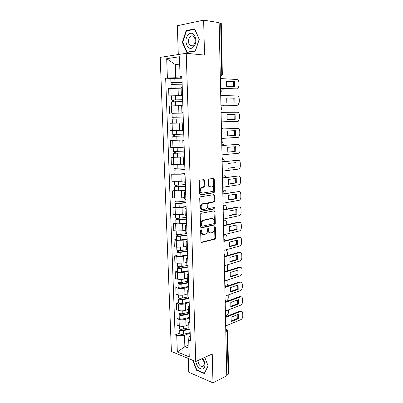 <?xml version="1.0" encoding="UTF-8"?>
<svg xmlns="http://www.w3.org/2000/svg" width="403" height="403" viewBox="0 0 403 403"><rect width="100%" height="100%" fill="white"/><g stroke="black" fill="none" stroke-linecap="round" stroke-linejoin="round"><path stroke-width="0.6" d="M201.137 229.634L200.629 230.486L200.941 241.588L201.727 242.445L215.076 239.16L215.645 238.012L215.388 227.196L214.764 226.632L214.381 227.423L214.416 228.828C214.371 230.541 213.776 231.755 212.623 232.471L211.091 232.884C209.666 233.015 208.86 232.098 208.663 230.123L208.623 228.703L208.089 228.093L207.59 228.934L207.631 230.36C207.59 232.083 206.981 233.312 205.812 234.042L204.225 234.475C202.764 234.611 201.933 233.68 201.727 231.69L201.686 230.249L201.137 229.634M204.623 180.615L203.837 179.642L199.979 180.146L199.243 181.325L199.601 194.009L200.397 194.956L214.043 192.76L214.537 191.682L214.24 179.335L213.484 178.383L208.744 179.058L208.265 180.131L208.401 185.481L209.172 186.433L211.409 186.105C213.58 185.652 214.2 190.423 212.119 191.511L202.699 193.097C200.482 193.596 199.772 188.79 201.903 187.627L204.276 187.083L204.769 186L204.623 180.615L203.847 180.549L203.47 179.693M186.246 53.287L204.533 55.085L203.636 20.15L219.146 22.664L226.758 375.792L212.986 382.85L212.24 353.98L195.747 361.531L186.246 53.287L160.208 57.382L171.396 351.471L195.747 361.531M200.911 213.348L200.18 214.552L200.533 226.995L201.319 227.881L214.759 224.924L215.308 223.801L215.016 211.681L214.27 210.789L200.911 213.348M200.069 210.583L199.712 198.019L200.447 196.825L213.877 194.659L214.633 195.586L214.759 200.83L214.058 201.994L208.502 203.001L207.988 204.109L208.079 207.616L208.845 208.527L214.406 207.495C215.026 207.752 215.081 208.22 214.567 208.895L200.86 211.499L200.069 210.583M188.327 358.469L188.78 372.236L212.986 382.85M203.636 20.15L177.34 25.737L178.287 54.541M219.151 22.956L221.272 23.47L222.34 74.328M227.725 331.105L228.622 373.762L228.103 374.422L227.201 331.604L225.756 329.221M226.743 375.117L228.103 374.422M188.936 328.636L190.075 329.81M189.687 317.771L185.778 319.231C183.466 319.957 181.219 320.017 179.043 319.418L179.275 325.941C181.446 326.561 183.687 326.501 186 325.755L188.811 324.672M179.275 325.941L177.149 325.181L176.912 318.682L179.249 317.821M189.858 323.161L188.73 322.153L189.788 320.934M179.043 319.418L176.912 318.682M188.428 312.965L189.566 314.053M178.705 302.421L176.353 303.222L176.59 309.781L178.725 310.481C180.907 311.056 183.158 310.99 185.481 310.3L188.307 309.282M189.35 307.338L188.216 306.411L189.284 305.278M189.188 302.351L185.259 303.716C182.937 304.386 180.68 304.451 178.494 303.902L176.353 303.222M187.914 297.147L189.052 298.144M178.156 286.881L175.794 287.621L176.03 294.24L178.171 294.88C180.363 295.404 182.624 295.339 184.962 294.694L187.803 293.757M188.836 291.369L187.697 290.518L188.775 289.48M188.685 286.795L184.74 288.049C182.398 288.674 180.131 288.734 177.935 288.236L175.794 287.621M187.395 281.178L188.533 282.085M177.602 271.194L175.224 271.874L175.466 278.554L177.617 279.133C179.814 279.606 182.085 279.541 184.433 278.947L187.294 278.085M188.317 275.244L187.173 274.473L188.261 273.526M188.181 271.088L184.211 272.242L177.375 272.428L175.224 271.874M186.871 265.053L188.015 265.874M177.043 255.366L174.65 255.981L174.897 262.721L177.053 263.24L183.904 263.053L186.78 262.267M187.788 258.968L186.649 258.278L187.743 257.426M187.672 255.24L183.677 256.283L176.811 256.469L174.65 255.981M186.337 248.782L187.486 249.502M176.479 239.387L174.076 239.936L174.318 246.742L176.484 247.195L183.37 247.009L186.257 246.298M187.259 242.53L186.115 241.931L187.219 241.17M187.153 239.241L183.138 240.178L176.242 240.364L174.076 239.936M185.803 232.35L186.952 232.979M175.91 223.257L173.492 223.741L173.738 230.612L175.91 231L182.826 230.813L185.733 230.184M186.725 225.937L185.582 225.423L186.69 224.763M186.634 223.091L182.594 223.917L175.668 224.103L173.492 223.741M185.264 215.761L186.413 216.29M175.335 206.976L172.902 207.394L173.154 214.325L175.33 214.653L182.282 214.467L185.204 213.917M186.186 209.182L185.037 208.754L186.156 208.195M186.11 206.789L182.05 207.5L175.083 207.686L172.902 207.394M184.72 199.011L185.874 199.445M174.756 190.538L172.308 190.886L172.56 197.888L181.728 197.959L184.67 197.495M185.642 192.266L184.488 191.924L185.617 191.465M185.576 190.332L181.496 190.926L172.308 190.886M184.171 182.101L185.325 182.428M174.167 173.945L171.708 174.227L171.96 181.295L181.174 181.295L184.131 180.917M185.088 175.179L183.934 174.932L185.073 174.58M185.042 173.723L180.937 174.197L171.708 174.227M183.612 165.023L184.77 165.25M173.577 157.195L171.099 157.407L171.356 164.54L183.587 164.177M184.534 157.931L183.375 157.769L184.524 157.523M184.503 156.948L171.099 157.407M183.053 147.775L184.211 147.896M173.008 140.279L170.489 140.42L170.746 147.624L183.038 147.276M183.975 140.506L182.811 140.44L183.964 140.304M183.959 140.017L170.489 140.42M183.405 122.91L182.242 122.94L182.483 130.365L183.647 130.376M182.242 122.95L169.87 123.273L170.131 130.547L179.496 130.33M183.078 112.8L181.914 112.764L183.078 112.679M172.353 113.278L183.088 112.981M182.831 105.138L181.667 105.279M181.229 105.646L169.245 105.954L169.512 113.303M182.509 95.138L181.335 94.987L182.499 94.801M182.529 95.728L168.882 95.889L182.529 95.617M182.257 87.184L181.088 87.441M181.113 88.181L168.615 88.469L168.882 95.889M179.667 63.966L175.295 64.576L175.738 77.754L167.391 77.97L166.691 58.687L179.431 56.742L180.081 76.51L181.904 76.303L190.423 340.737L188.705 340.087L188.906 336.984L190.287 336.419M190.176 333.049L184.483 335.336L184.866 346.615L188.972 348.232M188.866 344.928L184.866 346.615L177.33 352.005L176.731 335.553L184.483 335.336M188.705 340.087L189.254 356.887L177.33 352.005M167.391 77.97L165.663 78.167L175.098 334.933L176.731 335.553M192.674 360.262L196.548 370.241L204.417 373.611L208.19 366.08L204.774 357.401M186.136 30.593L182.317 42.305L186.806 52.466L195.289 51.121L199.329 39.257L194.659 28.89L186.136 30.593L187.314 30.754M179.698 64.913L175.295 64.576L166.691 58.687M181.934 77.305L180.428 77.22L180.081 76.51M175.738 77.754L181.96 78.086M179.788 333.08L175.098 334.933M170.791 78.434L165.663 78.167M196.996 370.025L196.548 370.241M182.771 42.36L182.317 42.305M201.686 230.249L200.921 230.118L200.961 231.554C201.127 233.372 201.858 234.314 203.167 234.38M210.069 232.793C208.779 232.738 208.054 231.806 207.898 229.997L207.857 228.577L208.623 228.703M201.168 242.248L214.315 239.019L214.885 237.876L214.623 227.075L215.388 227.196M200.785 227.705L213.993 224.803L214.542 223.68L213.978 210.845M201.56 225.609L202.11 226.234L213.781 223.715L214.27 222.889L214.235 221.403C214.048 219.439 213.247 218.502 211.832 218.587L203.273 220.441C202.135 221.176 201.55 222.396 201.515 224.088L201.56 225.609L200.795 225.489L201.838 226.189M200.795 225.489L200.749 223.967C200.785 222.275 201.369 221.061 202.508 220.325L211.066 218.476M208.527 208.487L207.308 207.52L207.218 204.014L207.933 202.84L213.479 201.832L213.988 200.739L213.862 195.505L213.545 194.714M200.362 211.343L213.676 208.845L214.018 207.565M203.031 203.923L202.477 204.13C200.286 205.248 200.936 210.149 203.188 209.575L206.512 208.92L207.036 207.807L206.946 204.291L206.17 203.374L201.707 204.034C199.55 205.137 200.135 209.958 202.356 209.484M205.706 203.319L206.17 203.374M202.261 203.827L205.404 203.278M201.928 193.017C199.707 193.516 199.001 188.715 201.127 187.556L203.505 187.012L203.994 185.929L203.847 180.549M208.754 186.312L210.638 186.04M199.943 194.825L213.273 192.684L213.766 191.606L213.469 179.28L213.101 178.433M188.906 327.71L183.385 329.024C181.355 329.342 180.106 329.13 179.622 328.38L179.622 328.309M188.947 328.803L182.821 330.269L181.018 329.956L181.395 329.17M225.71 315.584L226.698 315.191C227.851 314.572 228.466 313.418 228.546 311.741L228.506 309.877M189.239 329.301L183.441 330.692C181.415 331.014 180.161 330.798 179.683 330.042L180.499 329.014M190.166 332.616L183.561 334.223C181.536 334.55 180.287 334.329 179.809 333.558L179.803 333.488M181.436 330.264L181.41 329.578L180.509 329.246M231 321.06L237.755 318.284L237.846 314.531M226.048 316.597L239.966 311.056L241.125 311.287M238.702 318.582L238.626 314.214L231.085 317.257L231.176 321.685L238.702 318.582L237.755 318.284M225.685 325.956L240.944 319.609C242.092 318.964 242.707 317.781 242.792 316.058L242.747 313.388C242.626 311.826 242.017 311.141 240.913 311.338L239.856 311.096M225.932 317.322L240.803 311.378M188.408 312.396L182.856 313.625C180.821 313.927 179.562 313.73 179.083 313.035L179.078 312.97M188.649 313.499L182.292 314.919L180.479 314.632L180.861 313.766M225.71 301.323L226.4 301.071C227.559 300.477 228.179 299.333 228.254 297.646L228.199 294.966M189.219 313.902L182.917 315.312C180.882 315.614 179.622 315.418 179.144 314.713L179.96 313.625M189.672 317.363L183.038 318.874C181.002 319.181 179.748 318.98 179.264 318.264L179.264 318.194M180.902 314.919L180.876 314.28L179.97 313.972M187.909 296.935L182.327 298.089C180.277 298.371 179.013 298.19 178.534 297.55L178.534 297.49M188.68 297.993L181.758 299.429L179.94 299.167L180.343 298.84L180.317 298.22M227.025 286.165L227.962 283.43L227.796 279.954M189.062 298.401L182.383 299.787C180.337 300.074 179.073 299.892 178.594 299.243L179.431 298.558L179.416 298.094M189.178 301.973L182.509 303.383C180.463 303.671 179.199 303.484 178.72 302.824L178.72 302.764M180.363 299.429L180.343 298.84L179.431 298.558M195.813 361.506C196.981 366.725 199.309 369.229 202.795 369.017C205.737 368.191 205.616 361.813 202.578 358.403M198.049 360.478C198.19 363.702 199.46 365.778 201.858 366.7L202.855 366.629C205.026 364.624 204.739 361.975 201.994 358.67M204.739 357.416L208.079 365.909L204.427 373.203L196.8 369.944L193.118 360.443M204.684 373.082L204.427 373.203M193.526 46.829C199.127 41.368 193.41 28.678 188.186 34.854C182.771 40.33 188.251 52.743 193.526 46.829M193.621 45.04C195.732 41.847 195.702 38.945 193.526 36.335C192.322 35.514 191.133 35.686 189.969 36.854C187.879 40.088 187.934 42.985 190.125 45.544C191.304 46.335 192.468 46.164 193.621 45.04M182.735 42.28L186.438 30.93L194.694 29.288L199.218 39.328L195.304 50.813L187.083 52.123L182.735 42.28M188.236 52.239L187.083 52.123M230.718 306.371L237.493 303.776L237.574 299.948M225.71 301.731L239.604 296.593L240.828 296.779M238.445 304.048L238.369 299.646L230.793 302.487L230.884 306.95L238.445 304.048L237.493 303.776M225.363 311.096L240.697 305.157C241.85 304.537 242.47 303.363 242.556 301.63L242.51 298.935C242.379 297.313 241.74 296.613 240.596 296.84L239.604 296.593M225.489 302.441L240.556 296.855M230.43 291.55L237.231 289.147L237.302 285.233M225.327 286.745L239.352 281.964L240.309 282.201C241.478 281.974 242.132 282.694 242.274 284.362L242.319 287.082C242.233 288.825 241.609 289.989 240.45 290.578L225.04 296.099M238.188 289.394L238.113 284.951L230.496 287.586L230.587 292.089L238.188 289.394L237.231 289.147M224.97 287.445L240.309 282.201M187.41 281.339L181.788 282.402C179.733 282.669 178.464 282.508 177.985 281.919L177.98 281.868M188.544 282.392L181.219 283.793L179.395 283.556L179.798 283.254L179.773 282.528M227.312 270.881L227.614 266.418L227.186 264.867M188.559 282.835L181.849 284.12C179.793 284.387 178.524 284.221 178.045 283.631L178.887 283.002L178.861 282.417M188.675 286.437L181.97 287.747C179.919 288.019 178.65 287.853 178.171 287.248L178.166 287.188M179.819 283.798L179.798 283.254L178.887 283.002M187.199 265.542L181.249 266.574C179.179 266.816 177.904 266.675 177.426 266.146L177.426 266.096M188.04 266.726L180.68 268.01L178.846 267.804L179.249 267.527L179.219 266.695M227.282 255.588L227.312 251.94L226.184 249.729M188.055 267.124L181.305 268.307C179.239 268.554 177.965 268.408 177.486 267.874L178.333 267.3L178.307 266.595M188.171 270.761L181.431 271.97C179.37 272.221 178.096 272.07 177.617 271.521L177.612 271.471M179.27 268.02L179.249 267.527L178.333 267.3M187.486 249.533L180.7 250.595C178.625 250.817 177.345 250.696 176.862 250.228L176.862 250.182M187.531 250.913L180.131 252.082L178.287 251.9L178.695 251.653L178.665 250.706M227.07 240.218L227.015 237.342C226.864 235.659 226.189 234.873 225 234.989L223.73 235.297M187.541 251.271L180.761 252.343C178.685 252.57 177.406 252.444 176.922 251.966L177.778 251.457L177.748 250.621M187.662 254.943L180.887 256.041C178.811 256.273 177.537 256.142 177.053 255.653L177.053 255.608M223.72 234.919L225 234.989M178.715 252.092L178.695 251.653L177.778 251.457M230.143 276.599L236.969 274.383L237.024 270.393M224.884 271.642L239.095 267.209L240.057 267.426C241.231 267.229 241.891 267.975 242.032 269.662L242.077 272.403C242.001 274.105 241.397 275.254 240.269 275.843L224.713 280.972M237.926 274.609L237.851 270.131L230.199 272.554L230.289 277.098L237.926 274.609L236.969 274.383M224.526 272.282L240.057 267.426M229.856 261.517L236.702 259.492L236.742 255.416M224.35 256.419L238.838 252.328L239.805 252.515C240.984 252.359 241.644 253.129 241.79 254.832L241.835 257.598C241.765 259.26 241.185 260.388 240.097 260.983L224.385 265.708M237.664 259.698L237.584 255.175L229.896 257.386L229.987 261.97L237.664 259.698L236.702 259.492M224.194 256.938L239.805 252.515M229.564 246.298L236.435 244.475L236.46 240.314M223.851 241.034L238.581 237.312L239.548 237.478C240.732 237.352 241.402 238.153 241.543 239.876L241.588 242.666C241.528 244.283 240.974 245.392 239.916 245.991L224.053 250.303M237.402 244.651L237.322 240.092L229.594 242.082L229.685 246.707L237.402 244.651L236.435 244.475M223.861 241.452L239.548 237.478M186.972 233.513L180.151 234.465C178.061 234.672 176.776 234.566 176.297 234.153L176.292 234.118M187.017 234.949L179.577 236.002L177.728 235.851L178.141 235.634L178.101 234.571M226.753 224.743L226.708 222.612C226.557 220.915 225.881 220.103 224.688 220.184L223.408 220.456M187.027 235.266L180.212 236.234C178.121 236.44 176.836 236.329 176.358 235.916L177.219 235.458L177.184 234.501M187.148 238.969L180.337 239.961C178.252 240.173 176.967 240.062 176.489 239.634L176.489 239.594M223.403 220.129L224.688 220.184M178.151 236.017L178.141 235.634L177.219 235.458M229.272 230.944L236.163 229.317L236.178 225.07M223.519 225.463L238.319 222.164L239.291 222.305C240.485 222.219 241.15 223.045 241.296 224.783L241.342 227.599C241.291 229.176 240.752 230.264 239.74 230.869L223.72 234.763M237.13 229.473L237.05 224.874L229.287 226.642L229.378 231.307L237.13 229.473L236.163 229.317M223.524 225.831L239.291 222.305M186.448 217.338L179.592 218.184C177.491 218.371 176.202 218.285 175.723 217.932L175.723 217.902M186.498 218.839L179.018 219.771L177.164 219.65L177.577 219.459L177.537 218.285M226.431 209.127L226.405 207.762C226.249 206.044 225.574 205.208 224.37 205.253L223.086 205.49M186.503 219.111L179.652 219.967C177.557 220.154 176.267 220.068 175.784 219.711L176.65 219.313L176.615 218.225M186.624 222.849L179.783 223.736C177.688 223.922 176.398 223.831 175.92 223.464L175.915 223.428M223.081 205.208L224.37 205.253M177.587 219.791L177.577 219.459L176.65 219.313M228.98 215.454L235.886 214.028L235.891 209.696M223.181 209.751L238.057 206.885L239.029 207.001C240.228 206.946 240.903 207.802 241.049 209.56L241.095 212.401C241.049 213.938 240.536 215.011 239.553 215.615L223.378 219.076M236.863 214.159L236.783 209.52L228.975 211.061L229.07 215.771L236.863 214.159L235.886 214.028M223.186 210.064L239.029 207.001M185.924 201.016L179.028 201.752C176.922 201.913 175.622 201.848 175.144 201.555L175.144 201.53M185.974 202.578L176.59 203.293L177.008 203.137L176.962 201.843M226.108 193.364L226.093 192.775C225.942 191.042 225.262 190.181 224.053 190.191L223.121 190.105M185.979 202.8L179.093 203.55C176.982 203.711 175.688 203.646 175.204 203.349L176.081 203.016L176.035 201.797M186.1 206.578L179.219 207.354C177.113 207.52 175.819 207.449 175.34 207.137L175.34 207.107M177.018 203.409L176.081 203.016M228.677 199.823L235.614 198.608L235.599 194.181M222.839 193.898L238.767 191.556C239.971 191.541 240.646 192.422 240.798 194.206L240.843 197.067C240.803 198.563 240.309 199.616 239.372 200.226L223.04 203.248M236.591 198.709L236.506 194.029L228.662 195.339L228.758 200.09L236.591 198.709L235.614 198.608M222.844 194.155L238.767 191.556M185.39 184.539L178.464 185.158L174.559 185.002M185.445 186.161L176.015 186.785L176.433 186.654L176.388 185.239M225.776 177.461C225.559 175.824 224.879 175.003 223.73 174.998L222.99 174.947M185.451 186.342L178.524 186.972L174.625 186.836L175.501 186.564L175.456 185.209M185.571 190.156L178.655 190.81L174.756 190.639M176.443 186.876L175.501 186.564M228.38 184.055L235.332 183.043L235.307 178.524M222.491 177.894L238.505 175.975C239.714 176 240.395 176.912 240.541 178.71L240.586 181.602C240.556 183.058 240.082 184.09 239.181 184.695L222.693 187.274M236.314 183.123L236.234 178.398L228.345 179.476L228.441 184.267L235.332 183.043M222.496 178.096L238.505 175.975M184.856 167.9L173.97 168.338L173.839 164.671M184.912 169.587L175.431 170.116L175.854 170.016L175.804 168.479M225.327 161.422C224.95 160.238 224.31 159.653 223.403 159.669L222.506 159.633M184.917 169.723L174.036 170.162L174.917 169.96L174.867 168.464M185.037 173.572L178.086 174.116L174.172 174.005M175.859 170.177L174.917 169.96M228.078 168.142L235.05 167.341L235.009 162.726M222.144 161.744L238.238 160.258C239.453 160.318 240.138 161.255 240.284 163.074L240.334 165.991C240.304 167.411 239.856 168.429 238.984 169.033L222.345 171.154M236.037 167.391L235.957 162.626L228.027 163.462L228.123 168.303L235.05 167.341M222.149 161.89L238.238 160.258M184.312 151.105L173.376 151.488L173.24 147.674M184.373 152.858L174.847 153.286L175.27 153.221L175.214 151.558M224.688 145.246L223.076 144.209L221.766 144.299M184.373 152.944L173.441 153.331L174.333 153.19L174.272 151.558M184.498 156.832L173.577 157.23L173.441 153.331M221.766 144.224L223.076 144.209M175.275 153.326L174.333 153.19M227.771 152.082L234.768 151.498L234.707 146.783M221.791 145.448L237.971 144.395C239.191 144.496 239.876 145.463 240.027 147.302L240.072 150.243C240.047 151.629 239.619 152.626 238.788 153.226L221.998 154.883M235.76 151.523L235.674 146.712L227.705 147.307L227.806 152.188L234.768 151.498M221.796 145.533L237.971 144.395M174.076 130.486L177.073 130.411M183.768 134.149L172.771 134.476L172.706 130.512M182.483 130.25L172.635 130.527M183.828 135.967L174.252 136.295L174.68 136.259L174.62 134.471M223.68 128.91L221.433 128.663M183.828 136.007L172.837 136.335L173.738 136.264L173.673 134.486M183.954 139.927L172.978 140.274L172.837 136.335M221.428 128.638L222.748 128.612M174.68 136.305L173.738 136.264M227.468 135.876L234.481 135.509L234.405 130.693M221.438 128.995L237.699 128.386C238.924 128.527 239.614 129.529 239.765 131.388L239.815 134.355L238.586 137.282L221.64 138.461M235.478 135.504L235.392 130.653L227.383 131L227.478 135.927L234.481 135.509M221.438 129.02L237.699 128.386M183.219 117.046L172.167 117.298L172.026 113.314L183.088 113.057M183.214 117.026L172.167 117.298M174.086 119.112L174.02 117.238M183.405 122.87L172.373 123.152L183.405 122.87M183.274 118.9L172.232 119.177L172.373 123.152M173.139 119.137L173.073 117.298M227.05 114.568L234.103 114.482L234.193 119.364M237.579 121.469L221.287 121.882L238.38 121.192L239.548 118.321L239.503 115.323C239.352 113.445 238.657 112.417 237.422 112.236L221.081 112.356M235.105 114.447L227.055 114.538L227.156 119.515L235.191 119.343L235.105 114.447L234.103 114.482M182.66 99.808L171.552 99.954L171.411 95.924M182.66 99.743L171.552 99.954M173.476 101.707L173.416 99.868M220.945 106.07L222.27 106.075L223.665 105.228M182.72 101.632L171.623 101.848L171.759 105.803M221.479 106.115L222.27 106.075M220.945 106.125L221.318 106.125M172.524 101.752L172.464 100.02M226.703 98.015L233.811 98.156L233.916 103.022M236.465 105.299L220.925 105.213M234.818 98.09L226.723 97.929L226.824 102.946L234.904 103.032L234.818 98.09L233.811 98.156M220.925 105.153L237.307 105.254L238.168 104.961L239.286 102.145L239.236 99.118C239.085 97.219 238.39 96.156 237.145 95.934L220.718 95.531M182.101 82.408L170.932 82.439L170.791 78.389M182.096 82.288L170.932 82.439M181.965 78.232L170.791 78.368M172.867 84.131L172.801 82.328M220.658 90.091L222.859 89.834L223.73 88.504M182.156 84.197L171.003 84.368M221.297 90.186L221.932 90.136M171.91 84.192L171.854 82.58M226.355 81.31L233.518 81.683L233.639 86.534M236.339 88.947L220.562 88.383M234.526 81.582L226.39 81.159L226.491 86.227L234.611 86.574L234.526 81.582L233.518 81.683M220.562 88.257L237.029 88.887L237.951 88.579L239.019 85.814L238.969 82.766C238.813 80.842 238.113 79.749 236.868 79.487L220.35 78.55M171.476 105.823L171.738 113.198M172.091 123.212L172.353 130.517M172.706 140.435L172.958 147.669M173.305 157.492L173.562 164.656M173.905 174.383L174.156 181.481M174.499 191.113L174.746 198.145M175.083 207.686L175.33 214.653M175.668 224.103L175.91 231M176.242 240.364L176.484 247.195M176.811 256.469L177.053 263.24M177.375 272.428L177.617 279.133M177.935 288.236L178.171 294.88M178.494 303.902L178.725 310.481M170.857 88.257L171.119 95.707M178.061 88.071L178.307 95.521M178.645 105.631L178.892 113.011M179.224 123.026L179.471 130.33M179.803 140.249L180.045 147.483M180.373 157.306L180.609 164.469M180.937 174.197L181.174 181.295M181.496 190.926L181.728 197.959M182.05 207.5L182.282 214.467M182.594 223.917L182.826 230.813M183.138 240.178L183.37 247.009M183.677 256.283L183.904 263.053M184.211 272.242L184.433 278.947M184.74 288.049L184.962 294.694M185.259 303.716L185.481 310.3M185.778 319.231L186 325.755M225.499 317.463L225.489 316.818M225.171 302.29L225.161 301.64M224.844 286.981L224.829 286.321M224.511 271.526L224.496 270.866M224.174 255.935L224.159 255.27M223.836 240.203L223.821 239.528M223.494 224.32L223.479 223.64M223.146 208.291L223.131 207.605M222.799 192.115L222.783 191.425M222.446 175.784L222.431 175.088M222.093 159.301L222.078 158.596M221.731 142.662L221.715 141.952M221.373 125.867L221.358 125.147M221.005 108.906L220.99 108.18M220.637 91.788L220.622 91.053M225.816 332.198L227.725 331.049C227.594 329.921 226.954 329.291 225.801 329.145L225.751 329.165M220.255 74.127L221.761 74.223L220.683 23.203M220.31 76.6C221.217 76.318 221.7 75.527 221.761 74.223L222.34 74.343L220.96 76.363L220.31 76.615M226.688 329.382L225.751 329.13M200.961 231.554L201.727 231.69M207.898 229.997L208.663 230.123M214.885 237.876L215.645 238.012M214.189 239.065L214.955 239.206M201.283 242.364L201.727 242.445M214.25 211.58L215.016 211.681M214.542 223.68L215.308 223.801M213.847 224.859L214.613 224.98M200.921 227.816L201.319 227.881M203.072 220.114L203.837 220.229M200.749 223.967L201.515 224.088M213.862 195.505L214.633 195.586M213.988 200.739L214.759 200.83M213.288 201.903L214.058 201.994M207.933 202.84L208.704 202.931M207.218 204.014L207.988 204.109M207.308 207.52L208.079 207.616M213.676 208.845L214.441 208.94M200.518 211.449L200.86 211.499M203.994 185.929L204.769 186M203.268 187.103L204.039 187.173M201.767 187.319L202.543 187.39M213.469 179.28L214.24 179.335M213.766 191.606L214.537 191.682M213.061 192.76L213.837 192.836M200.115 194.926L200.397 194.956M183.385 329.024L183.289 326.329M183.561 334.223L183.441 330.692M182.856 313.625L182.761 310.834M183.038 318.874L182.917 315.312M182.327 298.089L182.227 295.197M182.509 303.383L182.383 299.787M181.788 282.402L181.688 279.41M181.97 287.747L181.849 284.12M181.249 266.574L181.143 263.476M181.431 271.97L181.305 268.307M180.7 250.595L180.589 247.397M180.887 256.041L180.761 252.343M180.151 234.465L180.035 231.161M180.337 239.961L180.212 236.234M179.592 218.184L179.476 214.769M179.783 223.736L179.652 219.967M179.028 201.752L178.907 198.226M179.219 207.354L179.093 203.55M178.464 185.158L178.338 181.521M178.655 190.81L178.524 186.972M177.889 168.404L177.758 164.651M178.086 174.116L177.95 170.237M177.31 151.493L177.179 147.624M177.506 157.256L177.375 153.341M176.726 134.411L176.59 130.446M176.927 140.234L176.791 136.279M176.136 117.167L176 113.167M176.338 123.046L176.202 119.056M175.542 99.758L175.401 95.713M175.743 105.662L175.607 101.662M237.307 105.254L236.304 105.309M174.937 82.172L174.796 78.091M175.139 88.056L175.003 84.096M237.029 88.887L236.022 88.972M225.514 317.997C226.234 317.075 226.214 316.169 225.453 315.282M225.186 302.855C225.912 301.933 225.892 301.026 225.126 300.144M224.859 287.576C225.584 286.654 225.569 285.752 224.798 284.871M224.526 272.161C225.257 271.234 225.237 270.332 224.466 269.451M224.189 256.605C224.924 255.678 224.904 254.777 224.128 253.895M223.851 240.908C224.592 239.976 224.572 239.075 223.791 238.193M223.509 225.065C224.254 224.133 224.234 223.227 223.448 222.34M223.166 209.081C223.912 208.144 223.892 207.233 223.106 206.346M222.819 192.946C223.569 192.004 223.549 191.087 222.758 190.196M222.466 176.665C223.222 175.718 223.202 174.796 222.406 173.894M222.113 160.233C222.869 159.276 222.849 158.344 222.053 157.442M221.756 143.644C222.516 142.677 222.496 141.74 221.695 140.828M221.393 126.9C222.159 125.927 222.139 124.98 221.333 124.059M221.03 109.999C221.796 109.012 221.776 108.054 220.965 107.127M220.663 92.937C221.433 91.939 221.413 90.972 220.597 90.03M181.088 87.416L181.335 94.987M188.73 322.153L188.942 328.772M188.216 306.411L188.433 313.091M187.697 290.518L187.919 297.263M187.173 274.473L187.395 281.279M186.649 258.278L186.871 265.149M186.115 241.931L186.342 248.868M185.582 225.423L185.808 232.425M185.037 208.754L185.264 215.827M184.488 191.924L184.72 199.062M183.934 174.932L184.171 182.141M183.375 157.769L183.612 165.049M182.811 140.44L183.053 147.795M181.667 105.264L181.914 112.764M214.315 239.019L215.076 239.16M213.993 224.803L214.759 224.924M202.508 220.325L203.273 220.441M213.479 201.832L214.25 201.923M207.731 202.911L208.502 203.001M213.797 208.799L214.567 208.895M201.707 204.034L202.477 204.13M203.505 187.012L204.276 187.083M201.127 187.556L201.903 187.627M213.273 192.684L214.043 192.76M179.622 328.38L179.542 326.032M179.809 333.558L179.683 330.042M240.913 311.338L239.966 311.056M179.083 313.035L178.992 310.567M179.264 318.264L179.144 314.713M178.534 297.55L178.443 294.956M178.72 302.824L178.594 299.243M203.873 365.753L201.858 366.7M192.553 45.821L190.125 45.544M240.596 296.84L239.639 296.583M177.985 281.919L177.884 279.203M178.171 287.248L178.045 283.631M177.426 266.146L177.325 263.3M177.617 271.521L177.486 267.874M176.862 250.228L176.756 247.251M177.053 255.653L176.922 251.966M176.297 234.153L176.187 231.045M176.489 239.634L176.358 235.916M175.723 217.932L175.607 214.688M175.92 223.464L175.784 219.711M175.144 201.555L175.023 198.175M175.34 207.137L175.204 203.349M174.559 185.027L174.434 181.501M174.756 190.659L174.625 186.836M174.172 174.025L174.036 170.162M171.139 88.232L171.003 84.353"/></g></svg>
